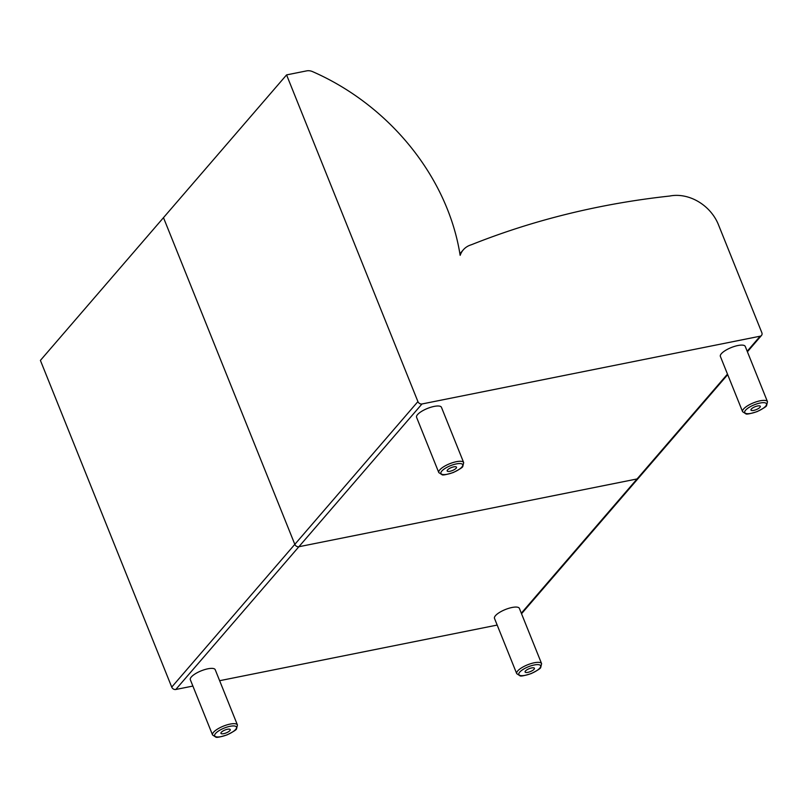<?xml version="1.0" encoding="UTF-8"?>
<svg xmlns="http://www.w3.org/2000/svg" width="808" height="808" viewBox="0 0 808 808"><rect width="100%" height="100%" fill="white"/><g stroke="black" fill="none" stroke-linecap="round" stroke-linejoin="round"><path stroke-width="1.21" d="M192.89 686.063L175.791 689.487L421.968 403.98A3.353 2.727 -139.2 0 1 417.918 401.596L171.73 687.103L40.4 360.408L163.489 217.655L294.819 544.35A3.353 2.727 40.8 0 0 298.879 546.733L637.068 478.952L298.879 546.733A3.353 2.727 -139.2 0 1 294.819 544.35L163.489 217.655L286.577 74.902L306.676 70.872A10.06 8.191 -139.2 0 1 312.555 71.619A215.362 175.488 40.8 0 1 460.136 255.298L460.186 255.318A23.977 19.533 40.8 0 1 463.277 249.864A23.977 19.533 40.8 0 1 471.347 244.763A949.38 773.589 40.8 0 1 669.721 196.041A40.228 32.775 40.8 0 1 718.403 224.614L761.833 332.664A3.353 2.727 -139.2 0 1 761.51 335.431A3.353 2.727 -139.2 0 1 760.156 336.199L747.188 351.238M727.473 374.104L637.068 478.952A3.353 2.727 40.8 0 0 638.421 478.185A3.353 2.727 -139.2 0 1 637.068 478.952L521.312 613.191M421.968 403.98L760.156 336.199M286.577 74.902L417.918 401.596M497.183 625.069L219.635 680.7M171.73 687.103A3.353 2.727 40.8 0 0 175.791 689.487M742.592 411.706L720.372 356.419A13.413 4.161 -21.9 0 1 721.332 353.732A13.413 4.161 -21.9 0 1 734.624 346.359A13.413 4.161 -21.9 0 1 745.249 346.42L767.479 401.707A13.413 4.161 158.1 0 0 756.844 401.647A13.413 4.161 158.1 0 0 743.562 409.02A13.413 4.161 158.1 0 0 742.592 411.706L745.835 413.817C746.4 414.524 750.157 413.797 757.086 411.615C763.58 408.353 766.752 406.303 766.61 405.454L767.479 401.707M751.329 409.05A5.03 1.566 -21.9 0 1 756.308 406.293A5.03 1.566 -21.9 0 1 760.298 406.313A5.03 1.566 -21.9 0 1 756.207 409.636A5.03 1.566 -21.9 0 1 750.965 410.06A5.03 1.566 -21.9 0 1 751.329 409.05M438.794 472.599L416.575 417.312A13.413 4.161 -21.9 0 1 417.534 414.625A13.413 4.161 -21.9 0 1 430.826 407.252A13.413 4.161 -21.9 0 1 441.451 407.313L463.681 462.6A13.413 4.161 158.1 0 0 453.046 462.54A13.413 4.161 158.1 0 0 439.764 469.913A13.413 4.161 158.1 0 0 438.794 472.599L442.037 474.71C442.602 475.417 446.359 474.68 453.288 472.508C459.782 469.246 462.954 467.196 462.812 466.347L463.681 462.6M447.531 469.943A5.03 1.566 -21.9 0 1 452.51 467.175A5.03 1.566 -21.9 0 1 456.5 467.196A5.03 1.566 -21.9 0 1 452.409 470.529A5.03 1.566 -21.9 0 1 447.167 470.953A5.03 1.566 -21.9 0 1 447.531 469.943M516.716 673.66L494.486 618.373A13.413 4.161 -21.9 0 1 495.456 615.686A13.413 4.161 -21.9 0 1 508.747 608.323A13.413 4.161 -21.9 0 1 519.372 608.374L541.602 663.661A13.413 4.161 158.1 0 0 530.967 663.61A13.413 4.161 158.1 0 0 517.675 670.973A13.413 4.161 158.1 0 0 516.716 673.66L519.958 675.771C520.524 676.488 524.271 675.751 531.21 673.569C537.704 670.317 540.875 668.256 540.734 667.408L541.602 663.661M525.442 671.004A5.03 1.566 -21.9 0 1 530.432 668.246A5.03 1.566 -21.9 0 1 534.421 668.266A5.03 1.566 -21.9 0 1 530.331 671.589A5.03 1.566 -21.9 0 1 525.089 672.014A5.03 1.566 -21.9 0 1 525.442 671.004M212.554 734.977L190.324 679.7A13.413 4.161 -21.9 0 1 191.294 677.003A13.413 4.161 -21.9 0 1 204.576 669.64A13.413 4.161 -21.9 0 1 215.211 669.691L237.431 724.978A13.413 4.161 158.1 0 0 226.806 724.928A13.413 4.161 158.1 0 0 213.514 732.29A13.413 4.161 158.1 0 0 212.554 734.977L215.787 737.088C216.362 737.805 220.109 737.068 227.048 734.886C233.542 731.634 236.714 729.584 236.572 728.735L237.431 724.978M221.281 732.331A5.03 1.566 -21.9 0 1 226.27 729.563A5.03 1.566 -21.9 0 1 230.25 729.584A5.03 1.566 -21.9 0 1 226.169 732.906A5.03 1.566 -21.9 0 1 220.927 733.331A5.03 1.566 -21.9 0 1 221.281 732.331M745.582 410.212A11.736 3.646 -21.9 0 1 764.469 402.717A11.736 3.646 -21.9 0 1 756.823 411.625A11.736 3.646 -21.9 0 1 745.582 410.212M441.784 471.104A11.736 3.646 -21.9 0 1 460.681 463.61A11.736 3.646 -21.9 0 1 453.025 472.518A11.736 3.646 -21.9 0 1 441.784 471.104M519.706 672.165A11.736 3.646 -21.9 0 1 538.593 664.671A11.736 3.646 -21.9 0 1 530.947 673.589A11.736 3.646 -21.9 0 1 519.706 672.165M215.544 733.482A11.736 3.646 -21.9 0 1 234.431 725.988A11.736 3.646 -21.9 0 1 226.785 734.906A11.736 3.646 -21.9 0 1 215.544 733.482M521.534 613.737L727.695 374.639M747.41 351.783L761.51 335.431M459.893 253.783L463.277 249.864"/></g></svg>
